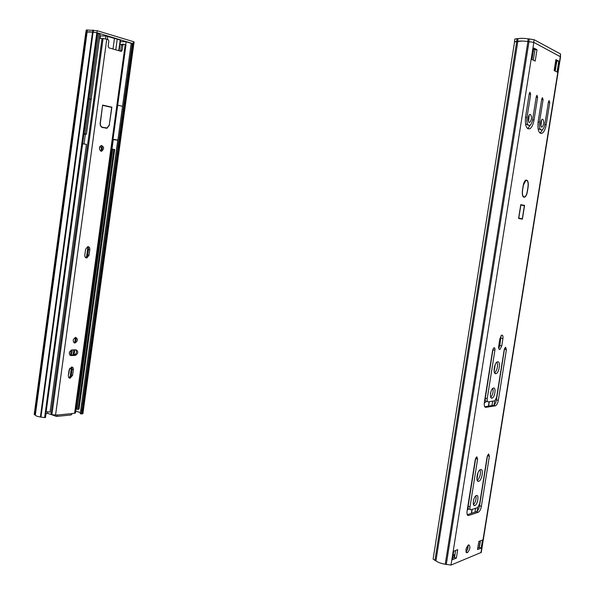 <?xml version="1.0" encoding="UTF-8"?>
<svg xmlns="http://www.w3.org/2000/svg" width="595" height="595" viewBox="0 0 595 595"><rect width="100%" height="100%" fill="white"/><g stroke="black" fill="none" stroke-linecap="round" stroke-linejoin="round"><path stroke-width="0.89" d="M69.288 353.742L69.533 351.935M80.779 409.97L81.931 410.312L80.779 409.97L80.28 413.622L81.292 413.971L81.79 410.319M82.631 404.236L132.283 43.323L131.205 43.286L81.612 403.893L82.764 404.221L81.931 410.312M80.92 409.962L81.746 403.938M45.882 413.674L97.692 32.956L96.829 32.695L44.618 417.593L40.386 416.976L92.515 32.063L96.829 32.695M44.618 417.593L45.503 417.504L46.023 413.718M117.765 140.182L80.37 412.952M45.889 413.585L47.935 413.384M75.669 411.323L76.301 408.914M111.964 149.159L113.266 139.676M75.959 411.42C78.6 411.799 80.028 412.298 80.258 412.915M132.283 43.323L133.808 43.926L82.921 413.585L81.292 413.971M40.386 416.976C37.381 416.485 35.7 415.875 35.336 415.139L34.19 414.484L85.851 32.056L92.515 32.063M35.336 415.139L87.13 31.952L86.632 31.937L86.9 29.973L97.186 30.724L133.436 41.665L134.158 42.037L133.801 44M69.779 368.208L68.328 375.564L69.094 369.949L71.616 367.033C72.888 367.137 73.475 368.03 73.371 369.726L72.605 375.319L70.061 378.242L68.678 377.498L68.328 375.564M72.27 349.934L71.564 355.126M70.5 355.163L71.192 350.091M112.723 149.256L111.659 149.114M102.31 147.657L99.648 147.062M78.183 409.42L77.038 409.085L112.73 149.174L114.686 149.509L79.023 409.04L78.183 409.42L113.913 149.323M82.653 143.782L86.431 144.362L50.047 412.06L46.15 411.695M76.874 409.115L78.719 396.872L77.038 409.085L76.011 408.817M78.785 396.359L77.759 396.099M77.692 396.605L78.555 396.895M47.66 411.956L47.474 413.294L51.891 414.789L57.812 414.983L56.369 416.426L51.653 414.7M56.979 416.366L70.961 414.99L72.404 413.562L75.431 413.034L125.962 44.945L123.552 44.209L122.86 45.213L122.154 50.33L120.807 50.285L120.376 51.148M99.469 38.452L103.069 38.511L108.082 39.508L108.84 41.085L108.134 46.284L108.892 47.845L121.075 51.349L122.154 50.33M76.093 349.815C78.555 351.556 78.317 353.423 75.364 355.416L71.058 355.579C68.566 353.846 68.804 351.972 71.772 349.949L76.093 349.815M75.677 337.387C78.138 339.135 77.908 341.009 74.977 343.01C72.426 341.344 72.627 339.47 75.58 337.395L75.677 337.387M85.576 249.32L87.718 246.65C89.191 246.672 89.882 247.669 89.8 249.625L89.027 255.285L86.863 257.97C85.405 257.94 84.713 256.951 84.795 255.01L85.576 249.32M101.135 151.182C98.837 149.345 98.882 147.434 101.276 145.455C104.162 146.734 104.326 148.638 101.76 151.167L101.135 151.182M109.465 125.002L107.085 128.237L102.459 127.508C100.786 126.936 100.027 125.463 100.176 123.091L102.63 105.084L111.905 107.174L109.279 124.98M121.759 44.513L120.034 44.484M84.044 143.983L85.383 134.128M120.807 50.285L121.506 45.175L122.86 45.213M122.592 44.164L121.506 45.175M85.68 257.672L87.725 255.01L88.499 249.357L87.591 246.672M68.938 377.818L71.326 374.909L72.092 369.324L71.46 367.048M73.84 342.616C76.138 341.389 76.666 339.648 75.439 337.41M69.972 355.185L74.085 355.029C76.487 353.913 77.09 352.18 75.87 349.815M100.57 150.966C102.645 149.367 102.838 147.545 101.143 145.5M105.575 128.141L106.088 127.992M110.558 107.137L102.608 105.27M111.905 107.174L110.573 107.063M105.226 127.903L101.76 127.241M102.786 105.389L111.689 107.39L109.279 124.965L107.055 127.985L102.489 127.256C100.934 126.72 100.22 125.344 100.362 123.128L102.593 105.367M119.164 50.806L120.614 40.237L117.222 39.151L115.757 49.824L117.222 39.151L105.947 36.02L105.56 38.831M112.998 49.028L114.463 38.325L112.998 49.028M84.029 133.644L86.461 134.18L91.206 99.261L88.789 98.577L91.206 99.261L90.157 99.291M117.691 105.181L122.54 106.297L117.691 105.181M99.841 146.66L99.781 147.084M99.863 147.099L99.945 146.482M99.841 35.722L100.391 35.886L100.034 38.496M100.391 35.886L105.947 36.02M88.893 31.721L96.918 32.695L133.897 43.926M34.793 414.938L86.632 31.937M120.421 41.643L126.11 41.814L125.709 44.751M131.198 43.331L126.11 41.814M91.206 99.261L100.042 34.25L97.647 33.29M92.604 32.07L92.872 30.1M87.227 31.877L87.48 29.988M85.948 31.981L86.201 30.1L86.9 29.973M85.33 134.522L83.947 134.262M85.338 134.418L83.962 134.158M83.984 133.972L86.461 134.18M117.877 140.197L112.961 139.639M113.02 139.193L117.892 140.123M543.086 99.655L539.509 122.116C539.011 127.605 539.881 130.208 542.119 129.926C543.406 129.115 544.321 127.196 544.871 124.177L548.419 101.953L549.081 100.548L549.735 102.526L546.195 124.682C545.377 129.219 543.994 132.097 542.06 133.31C538.706 133.734 537.404 129.829 538.148 121.596L541.74 99.075L542.417 97.654L543.086 99.655L541.658 99.573M540.067 133.183L543.027 129.122M542.157 126.966L542.157 126.966C540.074 128.222 540.141 120.235 542.231 119.335L542.819 119.29C544.284 121.722 544.068 124.281 542.157 126.966L541.398 126.906M540.766 129.822L538.051 128.676M528.509 121.521L529.186 115.14M530.48 114.441C532.019 116.925 531.811 119.543 529.833 122.302C527.653 123.634 527.661 115.452 529.847 114.493L530.48 114.441M540.885 126.133L541.554 120.026M530.673 94.3L527.021 117.312C526.523 122.979 527.453 125.657 529.818 125.337C531.149 124.496 532.094 122.54 532.644 119.476L536.266 96.71L536.95 95.282L537.642 97.305L534.035 120.012C533.202 124.608 531.789 127.538 529.788 128.803C526.248 129.279 524.85 125.27 525.593 116.769L529.253 93.69L529.952 92.24L530.673 94.3L529.171 94.218M527.698 128.698L530.881 124.348M528.36 125.233L525.497 123.872M499.882 338.719L501.711 335.149C502.775 335.022 503.177 336.175 502.924 338.607L501.764 345.881L499.912 349.466C498.863 349.592 498.461 348.447 498.714 346.037L499.882 338.719M498.736 348.432L499.86 345.479L500.99 335.781M494.646 372.939C497.331 369.755 498.112 366.141 496.974 362.095M495.828 373.66C492.705 374.285 494.192 362.809 497.353 361.894C500.804 360.317 499.547 372.567 496.163 373.578L495.828 373.66M496.617 397.319L504.203 349.763L505.549 347.138L506.412 349.637L498.32 400.331C497.747 403.261 496.795 405.083 495.464 405.797L485.84 407.337C484.479 407.24 483.98 405.597 484.345 402.406L492.608 350.433L493.999 347.748C494.795 347.651 495.092 348.506 494.906 350.299L487.216 398.657C486.978 400.71 487.298 401.774 488.168 401.841L494.78 400.844L496.617 397.319M487.707 401.729L486.271 401.365C485.394 401.298 485.074 400.234 485.312 398.189L493.062 348.886M484.732 406.727L493.59 405.321C494.921 404.607 495.873 402.793 496.438 399.87L504.59 348.373M490.771 397.334C492.891 394.701 493.567 391.718 492.794 388.386M491.931 398.152C489.202 398.806 490.548 388.847 493.292 388.089C496.252 386.78 495.055 397.267 492.154 398.092L491.931 398.152M522.388 219.153L518.587 218.439L520.789 204.628L524.574 205.439L522.388 219.153M522.596 205.372L520.759 204.799M524.574 205.439L522.626 205.201M557.054 72.032L554.138 70.574L555.894 59.597L558.802 61.114L557.054 72.032M555.232 71.117L556.838 61.054L555.752 60.482M558.802 61.114L556.838 61.054M535.188 61.099L532.004 59.507L533.827 48.031L536.995 49.697L535.188 61.099M533.306 60.162L534.972 49.645L533.678 48.961M536.995 49.697L534.972 49.645M523.198 185.536C523.726 182.695 524.604 180.895 525.846 180.136C527.832 179.883 528.605 182.1 528.159 186.785L527.363 191.761C526.843 194.617 525.95 196.417 524.701 197.176C522.73 197.436 521.964 195.227 522.403 190.556L523.198 185.536M468.325 545.057L468.867 544.849C470.593 546.664 470.154 549.222 467.558 552.51L467.001 552.733C465.275 550.896 465.721 548.337 468.325 545.057M465.945 551.744C467.558 550.092 468.272 547.906 468.072 545.191M475.241 459.704L476.796 456.804L477.599 459.124L469.998 506.933C469.767 508.918 470.095 509.87 470.972 509.796L477.621 507.595L479.637 503.801L487.134 456.781L488.629 453.94L489.395 456.224L481.392 506.352C480.767 509.491 479.734 511.447 478.291 512.228L468.592 515.523C467.231 515.642 466.725 514.162 467.082 511.083L475.241 459.704M470.288 509.58L469.105 509.194C468.228 509.268 467.901 508.316 468.131 506.33L475.784 457.964M467.268 514.727L476.439 511.633C477.882 510.852 478.923 508.896 479.548 505.765L487.595 455.212M473.486 504.642C475.65 502.12 476.454 499.175 475.888 495.799M476.424 495.501L476.431 495.501C479.362 494.386 477.666 504.887 474.81 505.527C471.88 506.65 473.583 496.148 476.424 495.501M477.272 480.529C480.024 477.495 480.961 473.918 480.076 469.805M480.552 469.589C483.921 468.429 482.032 480.515 478.73 481.288C475.308 482.649 477.145 470.407 480.485 469.604L480.552 469.589M453.754 551.215L457.719 549.668L456.38 558.117L452.408 559.724L453.754 551.215M452.646 558.199L454.506 557.448L455.614 550.487M456.38 558.117L454.506 557.448M477.532 549.572L478.841 541.413L482.478 539.992L481.184 548.099L477.532 549.572M477.77 548.107L479.362 547.467L480.433 540.796M481.184 548.099L479.362 547.467M445.246 564.231C441.051 563.524 437.95 562.394 435.942 560.847L433.101 559.107L514.586 41.657L517.843 41.315C520.223 40.884 523.585 40.958 527.914 41.531L533.834 42.394L560.564 56.815L481.273 552.42L450.995 565.072L445.246 564.231L527.914 41.531L529.014 41.561M435.942 560.847L517.843 41.315M523.34 185.566L522.544 190.593C522.127 195.004 522.849 197.086 524.708 196.841C525.891 196.127 526.731 194.424 527.222 191.731L528.018 186.748C528.442 182.323 527.713 180.233 525.839 180.478L523.198 185.551M522.298 218.789L524.381 205.751L520.87 205L518.78 218.127L522.298 218.789L518.624 218.201M486.427 401.409L484.256 403.165M484.59 400.896L485.245 399.862M492.571 352.508L492.363 351.987M468.525 509.082L467.254 509.989M467.692 507.238L468.094 506.598M475.598 459.333L475.412 458.946M454.974 554.51L453.115 555.254M467.945 548.002L466.398 547.831M453.821 555.842L453.42 555.135M465.907 549.966L467.142 550.234M467.395 549.698L467.67 547.973M454.773 555.76L453.003 555.938M514.556 41.866L522.053 41.04M527.75 41.509L528.174 38.831L534.087 39.694L560.572 53.996L560.431 56.622M517.68 41.308L518.096 38.63C520.484 38.192 523.838 38.258 528.174 38.831M514.422 41.65L514.846 38.98L518.096 38.63M82.117 413.889L133.087 43.561M40.936 417.177L93.103 32.078M68.708 372.782L69.132 372.916M77.99 396.144L111.897 149.144M71.251 375.311L72.121 368.922M75.327 355.416L74.048 355.029L74.732 349.853M76.056 340.184L76.16 339.381M87.644 255.411L88.529 248.948M102.214 148.936L102.325 148.118M102.072 147.597L101.581 151.197M87.16 256.549L88.365 247.765L87.175 256.534M75.996 338.265L75.58 341.322M74.412 349.867L73.698 355.044L74.397 349.867M71.958 367.814L70.775 376.449M70.76 376.471L71.95 367.799M75.565 341.337L75.989 338.243M101.567 151.197L102.072 147.523M101.522 147.396L101.068 150.721M87.904 246.962L86.498 257.278M75.528 337.499L74.896 342.11M73.832 349.882L73.126 355.066M71.489 367.07L70.091 377.26M72.404 413.562L57.812 414.983M74.606 413.346L125.21 44.58M106.765 39.121L55.536 415.206M51.891 414.789L103.069 38.511M50.932 414.365L102.035 38.534M89.027 255.285L87.725 255.01M89.8 249.625L88.499 249.357M72.605 375.319L71.326 374.909M73.371 369.726L72.092 369.324M71.058 355.579L70.098 355.289M104.876 127.865L106.208 128.007M101.648 127.166L102.489 127.256M107.375 39.3L107.777 36.325M133.176 43.561L133.436 41.665M96.918 32.695L97.186 30.724M93.192 32.078L93.46 30.107M120.235 40.051L118.777 50.687M98.815 33.64L85.204 133.868M539.509 122.116L538.088 122.012M546.195 124.682L544.797 124.586M549.735 102.526L548.345 102.444M527.021 117.312L525.526 117.215M534.035 120.012L532.57 119.907M537.642 97.305L536.184 97.223M502.924 338.607L501.012 338.205M501.764 345.881L499.86 345.479M487.216 398.657L485.312 398.189M494.906 350.299L492.987 349.882M485.84 407.337L485.103 407.144M495.256 405.849L493.381 405.373M498.32 400.331L496.438 399.87M506.412 349.637L504.515 349.228M467.105 552.696L466.19 552.376M467.558 552.51L466.004 551.967M477.599 459.124L475.717 458.581M468.637 515.508L467.491 515.129M478.291 512.228L476.439 511.633M481.392 506.352L479.548 505.765M489.395 456.224L487.536 455.696M469.998 506.933L468.131 506.33M480.187 540.885L479.124 547.564M516.757 41.293L434.938 560.483M446.257 564.596L529.014 41.553M533.834 42.394L450.995 565.072M480.946 552.733L560.326 56.562M474.981 512.124L475.598 508.264M491.953 405.597L492.66 401.171M494.735 400.859L494.066 405.046M477.726 507.557L477.145 511.187M495.256 364.43L494.147 371.406M490.912 391.703L490.384 395.035M489.328 401.67L488.621 406.117M478.045 472.586L476.945 479.481M473.754 499.547L473.226 502.835M472.185 509.394L471.567 513.277M471.352 513.351L471.969 509.469M476.855 478.767L477.711 473.412M488.413 406.147L489.12 401.699M494.058 370.648L494.921 365.226M454.104 557.612L454.372 555.923M533.678 42.319L534.087 39.694M528.851 41.553L529.275 38.854M516.594 41.286L517.018 38.608M560.178 56.48L560.572 53.996M555.871 60.549L554.257 70.634M107.085 128.237L105.754 128.103M101.76 151.167L100.689 151.033M122.206 44.164L123.552 44.209M121.454 51.349L121.001 51.334M86.863 257.97L85.784 257.739M70.061 378.242L69.057 377.922M74.977 343.01L73.951 342.713M75.364 355.416L74.085 355.029M542.06 133.31L540.111 133.161M529.833 122.302L529.014 122.243M529.788 128.803L527.81 128.646M499.912 349.466L499.153 349.302M496.163 373.578L494.906 373.288M495.464 405.797L493.59 405.321M492.154 398.092L491.091 397.832M524.701 197.176L523.422 197.027M467.001 552.733L466.257 552.472M468.592 515.523L467.529 515.173M474.81 505.527L473.798 505.207M478.73 481.288L477.532 480.931M523.503 196.7L523.079 196.647M525.839 180.478L525.407 180.426M554.659 70.835L556.265 60.75"/></g></svg>
